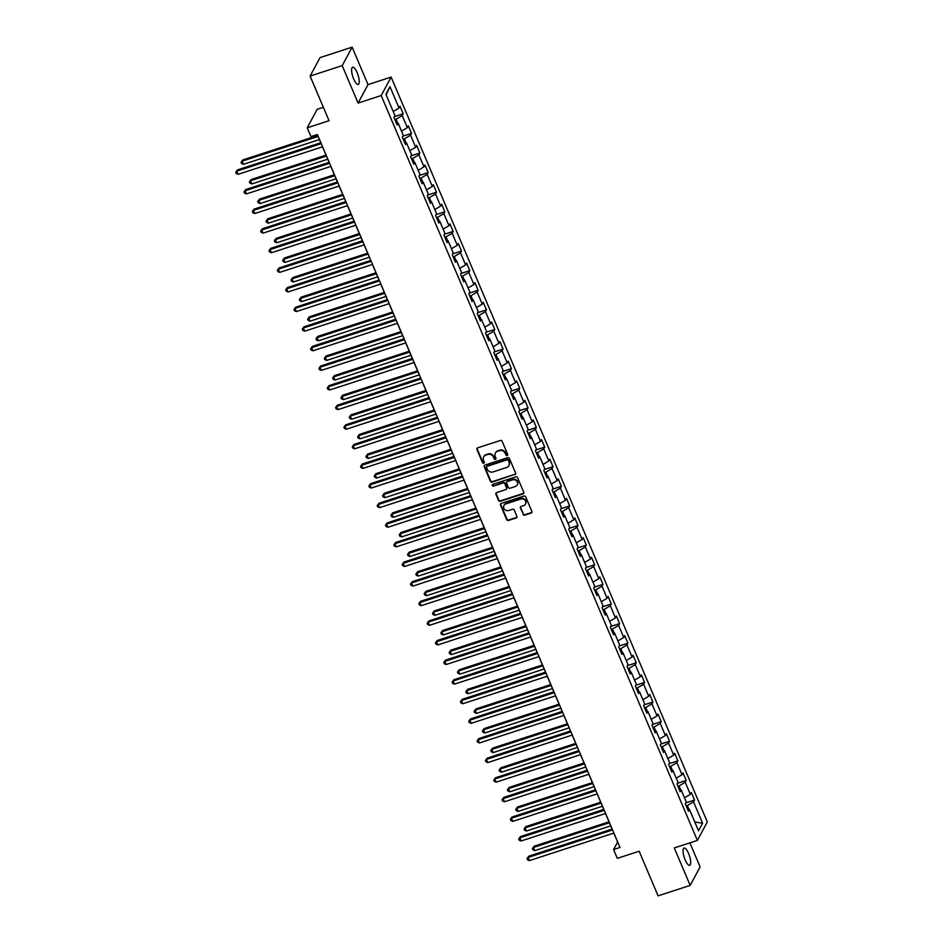 <?xml version="1.0" encoding="UTF-8"?>
<svg xmlns="http://www.w3.org/2000/svg" width="943" height="943" viewBox="0 0 943 943"><rect width="100%" height="100%" fill="white"/><g stroke="black" fill="none" stroke-linecap="round" stroke-linejoin="round"><path stroke-width="1.41" d="M507.169 455.552A0.978 0.896 -151.7 0 0 507.688 454.396L502.124 441.289A1.391 1.273 -151.7 0 0 500.344 440.475L477.665 447.854A1.391 1.273 -151.7 0 0 476.922 449.505L482.486 462.612A0.978 0.896 -151.7 0 0 484.231 462.789A0.978 0.896 -151.7 0 0 484.254 462.035L483.535 460.337A4.444 4.078 -151.7 0 1 485.893 455.08L487.779 454.467A4.444 4.078 -151.7 0 1 493.484 457.096L494.203 458.793A0.978 0.896 -151.7 0 0 495.947 458.97A0.978 0.896 -151.7 0 0 495.971 458.215L495.252 456.518A4.444 4.078 -151.7 0 1 497.609 451.261L499.495 450.648A4.444 4.078 -151.7 0 1 505.2 453.277L505.919 454.974A0.978 0.896 -151.7 0 0 507.169 455.552M495.511 452.864A4.444 4.078 -151.7 0 1 497.88 450.766L499.766 450.141A4.444 4.078 -151.7 0 1 505.472 452.781L506.191 454.479A0.978 0.896 -151.7 0 0 507.747 454.88M477.123 448.196A1.391 1.273 -151.7 0 0 477.193 448.998L482.757 462.117A0.978 0.896 -151.7 0 0 484.325 462.506M483.794 456.671A4.444 4.078 -151.7 0 1 486.164 454.573L488.05 453.96A4.444 4.078 -151.7 0 1 493.755 456.601L494.474 458.298A0.978 0.896 -151.7 0 0 496.03 458.699M688.59 853.486A9.065 2.735 72 0 0 684.064 848.063A9.065 2.735 72 0 0 685.148 859.875A9.065 2.735 72 0 0 689.675 865.297A9.065 2.735 72 0 0 688.59 853.486M357.149 72.67A9.065 2.735 72 0 0 352.623 67.248A9.065 2.735 72 0 0 353.719 79.059A9.065 2.735 72 0 0 358.234 84.481A9.065 2.735 72 0 0 357.149 72.67M523.011 514.324A1.391 1.273 -151.7 0 0 524.803 515.149L531.157 513.075A1.391 1.273 -151.7 0 0 531.899 511.436L525.711 496.878A1.391 1.273 -151.7 0 0 523.931 496.053L501.252 503.444A1.391 1.273 -151.7 0 0 500.521 505.083L506.697 519.64A1.391 1.273 -151.7 0 0 508.477 520.465L516.163 517.966A1.391 1.273 -151.7 0 0 516.905 516.316L514.265 510.092A1.391 1.273 -151.7 0 0 512.473 509.267L508.666 510.505A3.713 3.407 -151.7 0 1 503.986 505.448A3.713 3.407 -151.7 0 1 505.861 503.904L520.795 499.036A3.713 3.407 -151.7 0 1 525.463 504.104A3.713 3.407 -151.7 0 1 523.589 505.637L521.102 506.45A1.391 1.273 -151.7 0 0 520.371 508.1L523.282 513.829A1.391 1.273 -151.7 0 0 525.062 514.654L531.428 512.579A1.391 1.273 -151.7 0 0 531.958 512.238M342.203 65.621L358.092 103.082L368.029 84.611L352.128 47.15L342.203 65.621L310.106 76.077L329.048 120.692L307.229 127.8L310.966 136.605L317.39 134.507L620.011 847.451L613.587 849.537L617.323 858.342L639.142 851.234L658.084 895.85L690.17 885.394L700.107 866.923L689.887 842.853M358.092 103.082L381.196 95.549L697.372 840.413L674.269 847.934L690.17 885.394M514.866 474.706A1.391 1.273 -151.7 0 0 515.609 473.068L509.432 458.498A1.391 1.273 -151.7 0 0 507.64 457.685L484.973 465.064A1.391 1.273 -151.7 0 0 484.231 466.714L490.407 481.272A1.391 1.273 -151.7 0 0 492.199 482.097L515.137 474.211A1.391 1.273 -151.7 0 0 515.68 473.869M517.577 477.688L523.754 492.246A1.391 1.273 -151.7 0 1 523.011 493.896L500.344 501.275A1.391 1.273 -151.7 0 1 498.552 500.462L495.912 494.226A1.391 1.273 -151.7 0 1 496.643 492.576L505.849 489.582A1.391 1.273 -151.7 0 0 506.58 487.944L504.823 483.806A1.391 1.273 -151.7 0 0 503.043 482.981L493.472 486.105A0.978 0.896 -151.7 0 1 492.246 484.785A0.978 0.896 -151.7 0 1 492.729 484.372L515.786 476.863A1.391 1.273 -151.7 0 1 517.577 477.688M310.106 76.077L320.042 57.606L352.128 47.15M381.196 95.549L391.133 77.078L707.309 821.942L697.372 840.413M685.726 802.917L694.531 800.041L691.325 792.509L690.347 794.324L685.219 782.266L686.209 780.439L683.003 772.895L682.025 774.722L676.897 762.651L677.876 760.824L674.681 753.292L673.703 755.107L668.575 743.049L669.554 741.222L666.359 733.678L665.381 735.505L660.253 723.434L661.232 721.619L658.037 714.075L657.059 715.89L651.931 703.832L652.91 702.005L649.715 694.461L648.725 696.288L643.609 684.217L644.588 682.402L641.381 674.858L640.403 676.673L635.287 664.615L636.266 662.788L633.059 655.244L632.081 657.071L626.965 645L627.944 643.185L624.737 635.641L623.759 637.456L618.643 625.398L619.622 623.571L616.416 616.027L615.437 617.854L610.321 605.783L611.3 603.968L608.094 596.424L607.115 598.239L601.988 586.181L602.978 584.354L599.772 576.81L598.793 578.637L593.666 566.566L594.644 564.751L591.45 557.207L590.471 559.022L585.344 546.964L586.322 545.137L583.128 537.593L582.149 539.42L577.022 527.349L578 525.534L574.806 517.99L573.827 519.805L568.7 507.747L569.678 505.919L566.484 498.375L565.494 500.203L560.378 488.132L561.356 486.317L558.15 478.773L557.172 480.6L552.056 468.53L553.034 466.702L549.828 459.158L548.85 460.986L543.734 448.915L544.712 447.1L541.506 439.556L540.528 441.383L535.412 429.313L536.39 427.485L533.184 419.953L532.206 421.769L527.078 409.698L528.068 407.883L524.862 400.339L523.884 402.166L518.756 390.096L519.734 388.268L516.54 380.736L515.562 382.552L510.434 370.481L511.412 368.666L508.218 361.122L507.24 362.949L502.112 350.879L503.091 349.051L499.896 341.519L498.918 343.335L493.79 331.264L494.769 329.449L491.574 321.905L490.584 323.732L485.468 311.661L486.447 309.834L483.24 302.302L482.262 304.118L477.146 292.059L478.125 290.232L474.918 282.688L473.94 284.515L468.824 272.444L469.803 270.617L466.596 263.085L465.618 264.9L460.502 252.842L461.481 251.015L458.274 243.471L457.296 245.298L452.18 233.227L453.159 231.412L449.952 223.868L448.974 225.683L443.847 213.625L444.837 211.798L441.63 204.254L440.652 206.081L435.525 194.01L436.503 192.195L433.309 184.651L432.33 186.466L427.203 174.408L428.181 172.581L424.987 165.037L424.008 166.864L418.881 154.793L419.859 152.978L416.665 145.434L415.686 147.249L410.559 135.191L411.537 133.364L408.343 125.82L407.352 127.647L402.237 115.576L403.215 113.761L400.009 106.217L399.03 108.032L389.966 86.673L385.887 94.253L394.952 115.624L393.974 117.451L397.18 124.983L398.158 123.168L396.343 123.026M694.531 800.041L693.553 801.868L702.618 823.239L698.539 830.818L689.474 809.459L688.484 811.275L685.29 803.731L686.268 801.915L681.141 789.845L680.162 791.672L676.968 784.128L677.946 782.301L672.819 770.242L671.84 772.058L668.646 764.525L669.624 762.698L664.497 750.628L663.518 752.455L660.324 744.911L661.302 743.084L656.175 731.025L655.196 732.841L651.99 725.308L652.98 723.481L647.853 711.411L646.874 713.238L643.668 705.694L644.647 703.867L639.531 691.808L638.552 693.624L635.346 686.091L636.325 684.264L631.209 672.194L630.23 674.021L627.024 666.477L628.003 664.662L622.887 652.591L621.909 654.407L618.702 646.874L619.681 645.047L614.565 632.977L613.587 634.804L610.38 627.26L611.359 625.445L606.231 613.374L605.253 615.19L602.058 607.657L603.037 605.83L597.909 593.76L596.931 595.587L593.736 588.043L594.715 586.228L589.587 574.157L588.609 575.984L585.414 568.44L586.393 566.613L581.265 554.543L580.287 556.37L577.081 548.826L578.071 547.011L572.943 534.94L571.965 536.767L568.759 529.223L569.737 527.396L564.621 515.326L563.643 517.153L560.437 509.609L561.415 507.794L556.299 495.723L555.321 497.55L552.115 490.006L553.093 488.179L547.977 476.121L546.999 477.936L543.793 470.392L544.771 468.577L539.655 456.506L538.677 458.333L535.471 450.789L536.449 448.962L531.333 436.904L530.343 438.719L527.149 431.175L528.127 429.36L523 417.289L522.021 419.116L518.827 411.572L519.805 409.745L514.678 397.687L513.699 399.502L510.505 391.958L511.483 390.143L506.356 378.072L505.377 379.899L502.183 372.355L503.161 370.528L498.034 358.47L497.055 360.285L493.849 352.741L494.839 350.926L489.712 338.855L488.733 340.682L485.527 333.138L486.505 331.311L481.39 319.253L480.411 321.068L477.205 313.524L478.184 311.709L473.068 299.638L472.089 301.465L468.883 293.921L469.862 292.094L464.746 280.036L463.767 281.851L460.561 274.307L461.54 272.492L456.424 260.421L455.434 262.248L452.239 254.704L453.218 252.877L448.09 240.819L447.112 242.634L443.917 235.102L444.896 233.275L439.768 221.204L438.79 223.031L435.595 215.487L436.574 213.66L431.446 201.602L430.468 203.417L427.273 195.885L428.252 194.058L423.124 181.987L422.146 183.814L418.94 176.27L419.93 174.455L414.802 162.385L413.824 164.2L410.618 156.668L411.596 154.841L406.48 142.77L405.502 144.597L402.296 137.053L403.274 135.238L398.158 123.168M680.669 789.81L679.019 785.932L677.887 786.297M684.512 797.778L690.347 794.324M679.019 785.932L685.219 782.266M681.141 789.845L679.337 789.704M672.347 770.195L670.697 766.317L669.565 766.694M676.19 778.164L682.025 774.722M670.697 766.317L676.897 762.651M672.819 770.242L671.003 770.089M664.013 750.593L662.375 746.715L661.243 747.08M667.868 758.561L673.703 755.107M662.375 746.715L668.575 743.049M664.497 750.628L662.681 750.487M655.691 730.99L654.053 727.1L652.921 727.477M659.546 738.947L665.381 735.505M654.053 727.1L660.253 723.434M656.175 731.025L654.359 730.872M647.37 711.376L645.719 707.498L644.588 707.863M651.224 719.344L657.059 715.89M645.719 707.498L651.931 703.832M647.853 711.411L646.038 711.27M639.048 691.773L637.397 687.883L636.266 688.26M642.89 699.73L648.725 696.288M637.397 687.883L643.609 684.217M639.531 691.808L637.716 691.667M630.726 672.159L629.075 668.281L627.944 668.646M634.568 680.127L640.403 676.673M629.075 668.281L635.287 664.615M631.209 672.194L629.394 672.053M622.404 652.556L620.753 648.666L619.622 649.043M626.246 660.513L632.081 657.071M620.753 648.666L626.965 645M622.887 652.591L621.072 652.45M614.082 632.942L612.431 629.064L611.3 629.429M617.924 640.91L623.759 637.456M612.431 629.064L618.643 625.398M614.565 632.977L612.75 632.836M605.76 613.339L604.109 609.449L602.978 609.826M609.602 621.307L615.437 617.854M604.109 609.449L610.321 605.783M606.231 613.374L604.428 613.233M597.438 593.725L595.787 589.846L594.656 590.212M601.28 601.693L607.115 598.239M595.787 589.846L601.988 586.181M597.909 593.76L596.094 593.619M589.104 574.122L587.465 570.244L586.334 570.609M592.958 582.09L598.793 578.637M587.465 570.244L593.666 566.566M589.587 574.157L587.772 574.016M580.782 554.508L579.143 550.629L578.012 550.995M584.636 562.476L590.471 559.022M579.143 550.629L585.344 546.964M581.265 554.543L579.45 554.401M572.46 534.905L570.821 531.027L569.69 531.392M576.314 542.873L582.149 539.42M570.821 531.027L577.022 527.349M572.943 534.94L571.128 534.799M564.138 515.291L562.488 511.412L561.356 511.778M567.981 523.259L573.827 519.805M562.488 511.412L568.7 507.747M564.621 515.326L562.806 515.184M555.816 495.688L554.166 491.81L553.034 492.175M559.659 503.656L565.494 500.203M554.166 491.81L560.378 488.132M556.299 495.723L554.484 495.582M547.494 476.074L545.844 472.195L544.712 472.561M551.337 484.042L557.172 480.6M545.844 472.195L552.056 468.53M547.977 476.121L546.162 475.967M539.172 456.471L537.522 452.593L536.39 452.958M543.015 464.439L548.85 460.986M537.522 452.593L543.734 448.915M539.655 456.506L537.84 456.365M530.85 436.857L529.2 432.978L528.068 433.344M534.693 444.825L540.528 441.383M529.2 432.978L535.412 429.313M531.333 436.904L529.518 436.75M522.528 417.254L520.878 413.376L519.746 413.741M526.371 425.222L532.206 421.769M520.878 413.376L527.078 409.698M523 417.289L521.196 417.148M514.194 397.64L512.556 393.761L511.424 394.127M518.049 405.608L523.884 402.166M512.556 393.761L518.756 390.096M514.678 397.687L512.862 397.533M505.872 378.037L504.234 374.159L503.102 374.524M509.727 386.005L515.562 382.552M504.234 374.159L510.434 370.481M506.356 378.072L504.54 377.931M497.55 358.423L495.912 354.544L494.78 354.922M501.405 366.391L507.24 362.949M495.912 354.544L502.112 350.879M498.034 358.47L496.218 358.316M489.228 338.82L487.578 334.942L486.447 335.307M493.083 346.788L498.918 343.335M487.578 334.942L493.79 331.264M489.712 338.855L487.896 338.714M480.906 319.206L479.256 315.327L478.125 315.705M484.749 327.174L490.584 323.732M479.256 315.327L485.468 311.661M481.39 319.253L479.574 319.099M472.584 299.603L470.934 295.725L469.803 296.09M476.427 307.571L482.262 304.118M470.934 295.725L477.146 292.059M473.068 299.638L471.252 299.497M464.262 279.988L462.612 276.11L461.481 276.488M468.105 287.957L473.94 284.515M462.612 276.11L468.824 272.444M464.746 280.036L462.93 279.882M455.94 260.386L454.29 256.508L453.159 256.873M459.783 268.354L465.618 264.9M454.29 256.508L460.502 252.842M456.424 260.421L454.609 260.28M447.619 240.771L445.968 236.893L444.837 237.271M451.461 248.74L457.296 245.298M445.968 236.893L452.18 233.227M448.09 240.819L446.287 240.665M439.297 221.169L437.646 217.291L436.515 217.656M443.139 229.137L448.974 225.683M437.646 217.291L443.847 213.625M439.768 221.204L437.953 221.063M430.963 201.566L429.324 197.676L428.193 198.054M434.817 209.523L440.652 206.081M429.324 197.676L435.525 194.01M431.446 201.602L429.631 201.46M422.641 181.952L421.002 178.074L419.871 178.439M426.495 189.92L432.33 186.466M421.002 178.074L427.203 174.408M423.124 181.987L421.309 181.846M414.319 162.349L412.68 158.459L411.549 158.837M418.173 170.306L424.008 166.864M412.68 158.459L418.881 154.793M414.802 162.385L412.987 162.243M405.997 142.735L404.347 138.857L403.215 139.222M409.84 150.703L415.686 147.249M404.347 138.857L410.559 135.191M406.48 142.77L404.665 142.629M397.675 123.132L396.025 119.242L394.893 119.62M401.518 131.101L407.352 127.647M396.025 119.242L402.237 115.576M393.196 111.486L399.03 108.032M386.135 94.842L389.966 86.673M323.366 107.313L317.166 109.329L307.229 127.8M368.029 84.611L391.133 77.078M613.822 833.105L617.618 842.052L613.587 849.537M317.296 134.543L320.785 142.77M322.506 146.813L329.107 162.373M330.828 166.416L337.429 181.987M339.15 186.03L345.763 201.59M347.472 205.633L354.085 221.204M355.794 225.247L362.407 240.807M364.128 244.85L370.729 260.409M372.45 264.464L379.051 280.024M380.772 284.067L387.373 299.626M389.094 303.681L395.695 319.241M397.416 323.284L404.017 338.843M405.738 342.898L412.339 358.458M414.06 362.501L420.672 378.06M422.381 382.115L428.994 397.675M430.703 401.718L437.316 417.277M439.025 421.332L445.638 436.892M447.359 440.935L453.96 456.495M455.681 460.549L462.282 476.109M464.003 480.152L470.604 495.712M472.325 499.766L478.926 515.326M480.647 519.369L487.248 534.929M488.969 538.983L495.582 554.543M497.291 558.586L503.904 574.146M505.613 578.189L512.226 593.76M513.935 597.803L520.548 613.363M522.269 617.406L528.87 632.977M530.591 637.02L537.192 652.58M538.913 656.623L545.514 672.194M547.235 676.237L553.836 691.797M555.557 695.84L562.158 711.411M563.879 715.454L570.48 731.014M572.201 735.057L578.813 750.616M580.523 754.671L587.135 770.231M588.845 774.274L595.457 789.833M597.167 793.888L603.779 809.448M605.5 813.491L612.101 829.05M688.991 809.412L687.341 805.534L686.209 805.911M694.779 821.954L702.618 823.239M687.341 805.534L693.553 801.868M689.474 809.459L687.659 809.306M394.422 116.626L403.215 113.761M402.744 136.228L411.537 133.364M411.065 155.843L419.859 152.978M419.387 175.445L428.181 172.581M427.709 195.06L436.503 192.195M436.031 214.662L444.837 211.798M444.353 234.277L453.159 231.412M452.675 253.879L461.481 251.015M461.009 273.494L469.803 270.617M469.331 293.096L478.125 290.232M477.653 312.711L486.447 309.834M485.975 332.313L494.769 329.449M494.297 351.928L503.091 349.051M502.619 371.53L511.412 368.666M510.941 391.133L519.734 388.268M519.263 410.747L528.068 407.883M527.585 430.35L536.39 427.485M535.919 449.964L544.712 447.1M544.241 469.567L553.034 466.702M552.563 489.181L561.356 486.317M560.885 508.784L569.678 505.919M569.207 528.398L578 525.534M577.529 548.001L586.322 545.137M585.851 567.615L594.644 564.751M594.173 587.218L602.978 584.354M602.494 606.832L611.3 603.968M610.816 626.435L619.622 623.571M619.15 646.049L627.944 643.185M627.472 665.652L636.266 662.788M635.794 685.266L644.588 682.402M644.116 704.869L652.91 702.005M652.438 724.483L661.232 721.619M660.76 744.086L669.554 741.222M669.082 763.7L677.876 760.824M677.404 783.303L686.209 780.439M484.431 465.406A1.391 1.273 -151.7 0 0 484.502 466.219L490.678 480.777A1.391 1.273 -151.7 0 0 492.47 481.59L515.137 474.211M508.242 460.432A0.978 0.896 -151.7 0 0 506.992 459.854L487.083 466.349A0.978 0.896 -151.7 0 0 486.576 467.492L487.331 469.284A4.444 4.078 -151.7 0 0 493.036 471.924L506.65 467.48A4.444 4.078 -151.7 0 0 508.996 462.223L508.513 459.936A0.978 0.896 -151.7 0 0 507.263 459.359L506.992 459.854M486.777 466.526A0.978 0.896 -151.7 0 1 487.354 465.842L507.263 459.359M509.008 465.394A4.444 4.078 -151.7 0 0 509.267 461.728L508.996 462.223M508.513 459.936L509.267 461.728M496.112 492.93A1.391 1.273 -151.7 0 0 496.183 493.731L498.823 499.955A1.391 1.273 -151.7 0 0 500.603 500.78L523.282 493.389A1.391 1.273 -151.7 0 0 523.825 493.048M506.65 488.745A1.391 1.273 -151.7 0 0 506.851 487.437L505.094 483.311A1.391 1.273 -151.7 0 0 503.314 482.486L493.472 486.105M492.423 484.549A0.978 0.896 -151.7 0 0 493.731 485.61M515.385 486.482A3.713 3.407 -151.7 0 0 516.646 480.989A3.713 3.407 -151.7 0 0 512.579 479.881L507.322 481.59A1.391 1.273 -151.7 0 0 506.591 483.229L508.348 487.366A1.391 1.273 -151.7 0 0 510.128 488.191L515.385 486.482M517.377 484.678A3.713 3.407 -151.7 0 0 512.851 479.374L512.579 479.881M506.792 481.932A1.391 1.273 -151.7 0 1 507.593 481.095L512.851 479.374M520.571 506.792A1.391 1.273 -151.7 0 0 520.642 507.593L523.282 513.829M525.593 503.845A3.713 3.407 -151.7 0 0 521.055 498.541L520.795 499.036M504.14 505.2A3.713 3.407 -151.7 0 1 506.132 503.409L521.055 498.541M500.721 503.786A1.391 1.273 -151.7 0 0 500.792 504.588L506.969 519.145A1.391 1.273 -151.7 0 0 508.749 519.97L516.434 517.459A1.391 1.273 -151.7 0 0 516.976 517.118M317.72 135.533L242.799 159.945L242.127 161.182L243.459 164.33L319.429 139.576M318.097 136.44L242.127 161.182L241.066 162.302L242.799 159.945M243.459 164.33L241.597 163.552L241.066 162.302M320.879 142.735L237.436 169.917L236.764 171.166L321.257 143.642M238.096 174.314L236.233 173.536L235.691 172.286L236.764 171.166L238.096 174.314L322.6 146.778M235.691 172.286L237.436 169.917M326.042 155.135L251.121 179.547L250.449 180.797L251.793 183.932L327.763 159.19M326.419 156.043L250.449 180.797L249.388 181.905L251.121 179.547M251.793 183.932L249.919 183.166L249.388 181.905M334.364 174.75L259.443 199.15L258.771 200.399L260.115 203.547L336.085 178.793M334.753 175.657L258.771 200.399L257.71 201.519L259.443 199.15M260.115 203.547L258.241 202.769L257.71 201.519M329.201 162.349L245.758 189.531L245.086 190.781L329.579 163.245M246.418 193.916L244.555 193.15L244.025 191.889L245.086 190.781L246.418 193.916L330.922 166.392M244.025 191.889L245.758 189.531M337.523 181.952L254.08 209.134L253.408 210.383L337.912 182.859M254.74 213.531L252.877 212.753L252.347 211.503L253.408 210.383L254.74 213.531L339.244 185.995M252.347 211.503L254.08 209.134M342.686 194.352L267.765 218.764L267.105 220.014L268.437 223.149L344.407 198.407M343.075 195.26L267.105 220.014L266.032 221.122L267.765 218.764M268.437 223.149L266.563 222.383L266.032 221.122M351.008 213.967L276.099 238.367L275.427 239.616L276.759 242.764L352.729 218.01M351.397 214.874L275.427 239.616L274.354 240.736L276.099 238.367M276.759 242.764L274.885 241.986L274.354 240.736M359.33 233.569L284.421 257.981L283.749 259.231L285.081 262.366L361.051 237.624M359.719 234.477L283.749 259.231L282.676 260.339L284.421 257.981M285.081 262.366L283.218 261.6L282.676 260.339M345.845 201.566L262.402 228.748L261.73 229.998L346.234 202.462M263.062 233.133L261.199 232.367L260.669 231.106L261.73 229.998L263.062 233.133L347.566 205.609M260.669 231.106L262.402 228.748M354.167 221.169L270.724 248.351L270.052 249.6L354.556 222.077M271.395 252.748L269.521 251.97L268.991 250.72L270.052 249.6L271.395 252.748L355.888 225.212M268.991 250.72L270.724 248.351M362.489 240.783L279.045 267.965L278.374 269.215L362.878 241.679M279.717 272.35L277.843 271.584L277.313 270.323L278.374 269.215L279.717 272.35L364.21 244.826M277.313 270.323L279.045 267.965M370.811 260.386L287.367 287.568L286.707 288.817L371.2 261.294M288.039 291.965L286.165 291.187L285.635 289.937L286.707 288.817L288.039 291.965L372.532 264.429M285.635 289.937L287.367 287.568M379.145 280L295.701 307.182L295.029 308.432L379.522 280.896M296.361 311.567L294.487 310.801L293.957 309.54L295.029 308.432L296.361 311.567L380.854 284.043M293.957 309.54L295.701 307.182M387.467 299.603L304.023 326.785L303.351 328.034L387.844 300.511M304.683 331.182L302.821 330.404L302.279 329.154L303.351 328.034L304.683 331.182L389.176 303.646M302.279 329.154L304.023 326.785M395.789 319.206L312.345 346.399L311.673 347.649L396.166 320.113M313.005 350.784L311.143 350.018L310.601 348.757L311.673 347.649L313.005 350.784L397.498 323.26M310.601 348.757L312.345 346.399M404.111 338.82L320.667 366.002L319.995 367.251L404.488 339.728M321.327 370.399L319.465 369.621L318.923 368.359L319.995 367.251L321.327 370.399L405.832 342.863M318.923 368.359L320.667 366.002M412.433 358.423L328.989 385.616L328.317 386.866L412.822 359.33M329.649 390.001L327.787 389.235L327.256 387.974L328.317 386.866L329.649 390.001L414.154 362.477M327.256 387.974L328.989 385.616M420.755 378.037L337.311 405.219L336.639 406.468L421.144 378.945M337.971 409.616L336.109 408.838L335.578 407.576L336.639 406.468L337.971 409.616L422.476 382.08M335.578 407.576L337.311 405.219M429.077 397.64L345.633 424.833L344.961 426.083L429.466 398.547M346.293 429.218L344.431 428.452L343.9 427.191L344.961 426.083L346.293 429.218L430.798 401.694M343.9 427.191L345.633 424.833M437.399 417.254L353.955 444.436L353.283 445.685L437.788 418.162M354.627 448.833L352.753 448.055L352.222 446.793L353.283 445.685L354.627 448.833L439.12 421.297M352.222 446.793L353.955 444.436M445.721 436.857L362.277 464.05L361.617 465.3L446.11 437.764M362.949 468.435L361.075 467.669L360.544 466.408L361.617 465.3L362.949 468.435L447.442 440.911M360.544 466.408L362.277 464.05M454.054 456.471L370.611 483.653L369.939 484.902L454.432 457.379M371.271 488.05L369.397 487.272L368.866 486.01L369.939 484.902L371.271 488.05L455.764 460.514M368.866 486.01L370.611 483.653M462.376 476.074L378.933 503.267L378.261 504.517L462.754 476.981M379.593 507.652L377.719 506.874L377.188 505.625L378.261 504.517L379.593 507.652L464.086 480.128M377.188 505.625L378.933 503.267M470.698 495.688L387.255 522.87L386.583 524.119L471.076 496.596M387.915 527.267L386.052 526.489L385.51 525.227L386.583 524.119L387.915 527.267L472.408 499.731M385.51 525.227L387.255 522.87M479.02 515.291L395.577 542.484L394.905 543.722L479.398 516.198M396.237 546.869L394.374 546.091L393.832 544.842L394.905 543.722L396.237 546.869L480.741 519.345M393.832 544.842L395.577 542.484M487.342 534.905L403.899 562.087L403.227 563.336L487.72 535.801M404.559 566.484L402.696 565.706L402.166 564.444L403.227 563.336L404.559 566.484L489.063 538.948M402.166 564.444L403.899 562.087M495.664 554.508L412.221 581.701L411.549 582.939L496.053 555.415M412.881 586.086L411.018 585.308L410.488 584.059L411.549 582.939L412.881 586.086L497.385 558.562M410.488 584.059L412.221 581.701M367.652 253.184L292.743 277.584L292.071 278.833L293.403 281.981L369.373 257.227M368.041 254.08L292.071 278.833L290.998 279.953L292.743 277.584M293.403 281.981L291.54 281.203L290.998 279.953M375.986 272.786L301.065 297.198L300.393 298.448L301.725 301.583L377.695 276.841M376.363 273.694L300.393 298.448L299.32 299.556L301.065 297.198M301.725 301.583L299.862 300.817L299.32 299.556M384.308 292.401L309.387 316.801L308.715 318.05L310.047 321.198L386.017 296.444M384.685 293.297L308.715 318.05L307.654 319.17L309.387 316.801M310.047 321.198L308.184 320.42L307.654 319.17M392.63 312.003L317.708 336.415L317.037 337.665L318.369 340.8L394.339 316.046M393.007 312.911L317.037 337.665L315.976 338.773L317.708 336.415M318.369 340.8L316.506 340.034L315.976 338.773M400.952 331.618L326.03 356.018L325.359 357.267L326.691 360.415L402.673 335.661M401.329 332.514L325.359 357.267L324.298 358.387L326.03 356.018M326.691 360.415L324.828 359.637L324.298 358.387M409.274 351.22L334.352 375.632L333.681 376.882L335.024 380.017L410.995 355.263M409.651 352.128L333.681 376.882L332.62 377.99L334.352 375.632M335.024 380.017L333.15 379.251L332.62 377.99M417.596 370.835L342.674 395.235L342.014 396.484L343.346 399.632L419.317 374.878M417.985 371.731L342.014 396.484L340.942 397.592L342.674 395.235M343.346 399.632L341.472 398.854L340.942 397.592M425.918 390.437L351.008 414.849L350.336 416.099L351.668 419.234L427.639 394.48M426.307 391.345L350.336 416.099L349.264 417.207L351.008 414.849M351.668 419.234L349.794 418.468L349.264 417.207M434.24 410.052L359.33 434.452L358.658 435.701L359.99 438.849L435.961 414.095M434.629 410.948L358.658 435.701L357.586 436.809L359.33 434.452M359.99 438.849L358.116 438.071L357.586 436.809M442.562 429.654L367.652 454.066L366.98 455.316L368.312 458.451L444.283 433.697M442.951 430.562L366.98 455.316L365.908 456.424L367.652 454.066M368.312 458.451L366.45 457.685L365.908 456.424M450.884 449.269L375.974 473.669L375.302 474.918L376.634 478.066L452.605 453.312M451.273 450.165L375.302 474.918L374.23 476.026L375.974 473.669M376.634 478.066L374.772 477.288L374.23 476.026M459.217 468.871L384.296 493.283L383.624 494.533L384.956 497.668L460.927 472.914M459.595 469.779L383.624 494.533L382.563 495.641L384.296 493.283M384.956 497.668L383.094 496.902L382.563 495.641M467.539 488.486L392.618 512.886L391.946 514.135L393.278 517.283L469.249 492.529M467.917 489.382L391.946 514.135L390.885 515.243L392.618 512.886M393.278 517.283L391.416 516.505L390.885 515.243M475.861 508.088L400.94 532.5L400.268 533.75L401.6 536.885L477.571 512.132M476.239 508.996L400.268 533.75L399.207 534.858L400.94 532.5M401.6 536.885L399.738 536.107L399.207 534.858M484.183 527.691L409.262 552.103L408.59 553.352L409.934 556.5L485.904 531.746M484.561 528.599L408.59 553.352L407.529 554.46L409.262 552.103M409.934 556.5L408.06 555.722L407.529 554.46M492.505 547.305L417.584 571.717L416.912 572.955L418.256 576.102L494.226 551.349M492.894 548.213L416.912 572.955L415.851 574.075L417.584 571.717M418.256 576.102L416.382 575.324L415.851 574.075M500.827 566.908L425.906 591.32L425.246 592.569L426.578 595.717L502.548 570.963M501.216 567.816L425.246 592.569L424.173 593.677L425.906 591.32M426.578 595.717L424.704 594.939L424.173 593.677M509.149 586.522L434.24 610.934L433.568 612.172L434.9 615.319L510.87 590.566M509.538 587.43L433.568 612.172L432.495 613.292L434.24 610.934M434.9 615.319L433.026 614.541L432.495 613.292M517.471 606.125L442.562 630.537L441.89 631.786L443.222 634.934L519.192 610.18M517.86 607.033L441.89 631.786L440.817 632.894L442.562 630.537M443.222 634.934L441.359 634.156L440.817 632.894M525.793 625.739L450.884 650.151L450.212 651.389L451.544 654.536L527.514 629.783M526.182 626.647L450.212 651.389L449.139 652.509L450.884 650.151M451.544 654.536L449.681 653.758L449.139 652.509M503.986 574.122L420.543 601.304L419.871 602.553L504.375 575.018M421.203 605.701L419.34 604.923L418.81 603.661L419.871 602.553L421.203 605.701L505.707 578.165M418.81 603.661L420.543 601.304M512.308 593.725L428.865 620.918L428.193 622.156L512.697 594.632M429.536 625.303L427.662 624.525L427.132 623.276L428.193 622.156L429.536 625.303L514.029 597.768M427.132 623.276L428.865 620.918M520.63 613.339L437.187 640.521L436.515 641.77L521.019 614.235M437.858 644.906L435.984 644.14L435.454 642.878L436.515 641.77L437.858 644.906L522.351 617.382M435.454 642.878L437.187 640.521M528.952 632.942L445.509 660.124L444.848 661.373L529.341 633.849M446.18 664.52L444.306 663.742L443.776 662.493L444.848 661.373L446.18 664.52L530.673 636.985M443.776 662.493L445.509 660.124M534.127 645.342L459.206 669.754L458.534 671.003L459.866 674.139L535.836 649.397M534.504 646.25L458.534 671.003L457.461 672.111L459.206 669.754M459.866 674.139L458.003 673.373L457.461 672.111M542.449 664.956L467.528 689.368L466.856 690.606L468.188 693.753L544.158 669M542.826 665.864L466.856 690.606L465.795 691.726L467.528 689.368M468.188 693.753L466.325 692.975L465.795 691.726M550.771 684.559L475.85 708.971L475.178 710.22L476.51 713.356L552.48 688.614M551.148 685.467L475.178 710.22L474.117 711.328L475.85 708.971M476.51 713.356L474.647 712.59L474.117 711.328M559.093 704.173L484.172 728.574L483.5 729.823L484.832 732.97L560.814 708.217M559.47 705.081L483.5 729.823L482.439 730.943L484.172 728.574M484.832 732.97L482.969 732.192L482.439 730.943M567.415 723.776L492.494 748.188L491.822 749.437L493.165 752.573L569.136 727.831M567.804 724.684L491.822 749.437L490.761 750.545L492.494 748.188M493.165 752.573L491.291 751.807L490.761 750.545M575.737 743.39L500.816 767.791L500.155 769.04L501.487 772.187L577.458 747.434M576.126 744.286L500.155 769.04L499.083 770.16L500.816 767.791M501.487 772.187L499.613 771.409L499.083 770.16M584.059 762.993L509.149 787.405L508.477 788.654L509.809 791.79L585.78 767.048M584.448 763.901L508.477 788.654L507.405 789.762L509.149 787.405M509.809 791.79L507.935 791.024L507.405 789.762M592.381 782.607L517.471 807.008L516.799 808.257L518.131 811.404L594.102 786.651M592.77 783.503L516.799 808.257L515.727 809.377L517.471 807.008M518.131 811.404L516.257 810.626L515.727 809.377M537.286 652.556L453.842 679.738L453.17 680.987L537.663 653.452M454.502 684.123L452.628 683.357L452.098 682.095L453.17 680.987L454.502 684.123L538.995 656.599M452.098 682.095L453.842 679.738M545.608 672.159L462.164 699.341L461.492 700.59L545.985 673.066M462.824 703.737L460.962 702.959L460.42 701.71L461.492 700.59L462.824 703.737L547.317 676.202M460.42 701.71L462.164 699.341M553.93 691.773L470.486 718.955L469.814 720.204L554.307 692.669M471.146 723.34L469.284 722.574L468.742 721.312L469.814 720.204L471.146 723.34L555.639 695.816M468.742 721.312L470.486 718.955M562.252 711.376L478.808 738.558L478.136 739.807L562.629 712.283M479.468 742.954L477.606 742.176L477.064 740.927L478.136 739.807L479.468 742.954L563.973 715.419M477.064 740.927L478.808 738.558M570.574 730.99L487.13 758.172L486.458 759.421L570.963 731.886M487.79 762.557L485.928 761.791L485.397 760.529L486.458 759.421L487.79 762.557L572.295 735.033M485.397 760.529L487.13 758.172M578.896 750.593L495.452 777.775L494.78 779.024L579.285 751.5M496.112 782.171L494.25 781.393L493.719 780.144L494.78 779.024L496.112 782.171L580.617 754.636M493.719 780.144L495.452 777.775M587.218 770.207L503.774 797.389L503.102 798.638L587.607 771.103M504.434 801.774L502.572 801.008L502.041 799.747L503.102 798.638L504.434 801.774L588.939 774.25M502.041 799.747L503.774 797.389M595.54 789.81L512.096 816.992L511.424 818.241L595.929 790.717M512.768 821.388L510.894 820.61L510.363 819.361L511.424 818.241L512.768 821.388L597.261 793.853M510.363 819.361L512.096 816.992M600.703 802.21L525.793 826.622L525.121 827.871L526.453 831.007L602.424 806.265M601.092 803.118L525.121 827.871L524.049 828.98L525.793 826.622M526.453 831.007L524.591 830.241L524.049 828.98M603.862 809.412L520.418 836.606L519.758 837.855L604.251 810.32M521.09 840.991L519.216 840.225L518.685 838.964L519.758 837.855L521.09 840.991L605.583 813.467M518.685 838.964L520.418 836.606M609.025 821.825L534.115 846.225L533.443 847.474L534.775 850.621L610.746 825.868M609.414 822.72L533.443 847.474L532.371 848.594L534.115 846.225M534.775 850.621L532.913 849.843L532.371 848.594M612.196 829.027L528.752 856.209L528.08 857.458L612.573 829.934M529.412 860.605L527.538 859.827L527.007 858.578L528.08 857.458L529.412 860.605L613.905 833.07M527.007 858.578L528.752 856.209"/></g></svg>
